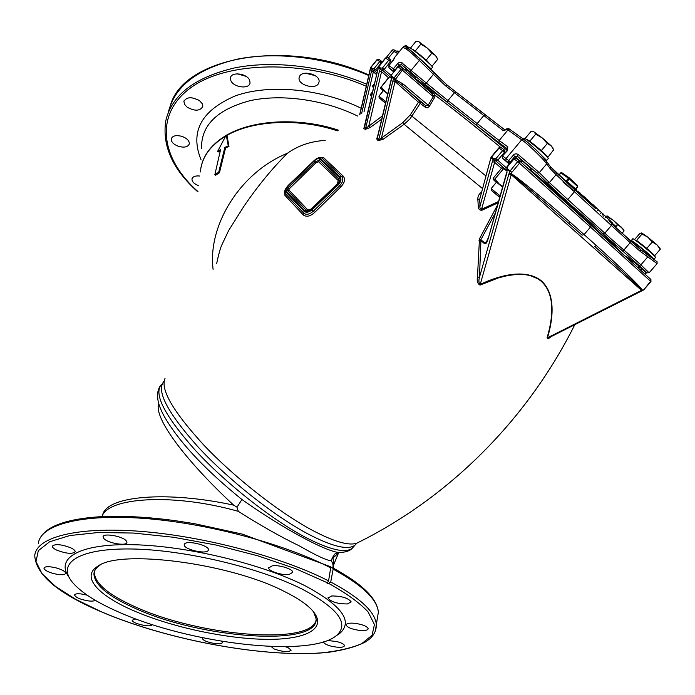<?xml version="1.0" encoding="UTF-8"?>
<svg xmlns="http://www.w3.org/2000/svg" width="695" height="695" viewBox="0 0 695 695"><rect width="100%" height="100%" fill="white"/><g stroke="black" fill="none" stroke-linecap="round" stroke-linejoin="round"><path stroke-width="1.04" d="M320.69 157.391L323.54 157.591L343.148 176.052C345.58 179.075 344.781 182.724 340.741 186.998L314.661 212.453C310.248 216.423 306.46 217.248 303.289 214.946L284.898 195.312L284.75 192.645M381.711 119.14L370.227 127.48L365.37 129.366L363.833 128.618L364.458 126.725M378.037 140.572L402.857 122.572L410.328 114.857L418.451 102.182L420.223 103.355L420.206 101.435L425.644 105.605L425.592 107.49L420.223 103.355L410.076 118.793L404.09 124.301L382.815 139.495L378.037 140.572L376.673 138.87L377.689 135.933M498.054 202.818L481.948 210.246C479.498 210.376 478.264 209.004 478.264 206.146L477.865 199.839C477.621 196.867 478.612 194.496 480.836 192.697L481.305 192.463M477.456 277.131L479.463 277.296C478.612 280.328 478.742 282.752 479.845 284.568C501.112 274.438 525.872 268.895 541.092 280.58C555.418 293.273 553.68 317.137 547.486 337.805L547.043 337.857C553.194 317.459 555.34 293.551 540.901 280.997L537.661 278.712L530.163 275.611L526.002 274.768L517.228 274.386L508.002 275.489L498.697 277.783L480.028 285.124C477.569 283.656 476.709 280.988 477.456 277.131L479.48 238.802L497.333 205.381M586.623 218.656C604.746 235.11 615.761 245.917 619.679 251.077M414.62 78.196C431.717 89.768 467.996 117.941 507.15 150.328C468.135 118.063 431.995 89.976 414.611 78.205M619.393 250.817C614.667 244.866 603.755 234.154 586.649 218.69L529.764 169.215L586.51 218.56M415.202 77.484L407.366 69.995L405.081 70.221L399.173 64.887L401.719 64.783L407.366 69.995M638.436 268.131L639.8 267.158L637.845 265.16L626.447 256.481M530.285 168.59L531.458 169.198L528.791 166.461L522.866 161.396L520.486 161.648L514.821 156.479L517.575 156.436L522.866 161.396M640.564 249.627L653.665 258.722C651.145 255.395 630.521 238.837 631.182 240.644L635.942 245.457M548.303 158.521L548.372 158.434C547.321 156.601 542.474 152.136 533.838 145.055C527.661 140.155 524.325 137.862 523.839 138.183L523.205 138.948M526.593 139.582L525.133 138.496L530.945 131.546L533.274 131.633M546.713 156.358L547.999 157.105L553.698 149.746M552.985 148.217L551.335 145.941L553.854 150.146M542.248 137.923L534.073 131.937L535.715 134.144L542.248 137.923L547.269 143.526L551.335 145.941L542.248 137.923M547.999 157.105L541.379 150.554L529.833 141.163L535.715 134.144M541.379 150.554L547.269 143.526M529.833 141.163L527.47 139.817L535.602 145.854L546.496 155.984M545.497 160.05L546.678 160.449L538.799 152.665M546.817 161.761L546.704 163.864C543.594 159.094 527.505 143.622 521.693 139.817L506.855 129.14L503.345 130.721L445.512 85.789L433.445 74.348L434.497 73.175L420.336 59.214L446.92 84.903L445.512 85.789M550.275 166.557L550.205 168.685L546.704 163.864L539.311 172.647L549.398 182.611L556.104 174.662L550.205 168.685M640.79 249.818L640.382 251.486L630.2 242.659L574.452 191.716L556.104 174.662L556.347 172.751L550.483 166.791M611.548 223.686L640.816 249.835L657.105 261.772L657.096 263.605L640.382 251.486M397.748 53.593L392.049 50.405L386.377 57.39M395.047 70.152L393.214 70.864L393.422 68.788L394.951 70.073L399.173 64.887L397.636 63.601L399.208 62.428L401.25 62.359L426.339 83.035L433.445 74.348L419.285 60.378C413.621 54.905 409.042 50.944 405.559 48.511L402.77 47.408L394.525 57.555M397.636 63.601L393.422 68.788L388.896 65.556L393.144 60.413L394.473 57.615L394.161 58.754M456.076 92.07L446.928 84.912L456.059 92.061L454.391 92.756L447.962 100.567L477.17 123.571L483.72 115.665L485.145 114.745L505.152 130.095L503.345 130.721M579.908 193.306L586.146 198.362L585.346 199.309M575.842 190.169L580.169 193.001L579.361 193.957M577.189 191.203L576.789 191.672M578.032 191.09L577.224 192.055M584.043 196.477L583.244 197.423M598.082 209.751L603.234 214.06L602.435 214.998M594.798 206.954L598.317 209.482L597.518 210.411M596.553 207.848L595.754 208.787M601.505 212.453L600.706 213.374M612.46 223.39L616.352 226.779L615.648 227.595M610.123 221.053L612.669 223.147L611.904 224.042M611.357 221.844L610.575 222.756M615.058 225.501L614.328 226.362M605.771 216.944L610.323 220.828L609.532 221.748M602.982 214.347L605.988 216.684L605.206 217.605M604.442 215.207L603.642 216.136M608.794 219.368L608.012 220.289M589.421 201.828L595.146 206.545L594.347 207.492M585.694 198.9L589.664 201.55L588.865 202.488M586.093 199.222L585.729 199.656M587.701 199.76L586.893 200.707M593.217 204.79L592.418 205.729M566.955 182.855L567.702 181.986L576.337 189.596L575.521 190.552M563.298 179.466L567.285 182.472M569.97 183.984L569.196 184.896M569.848 184.418L569.335 185.026M574.096 187.615L573.288 188.571M547.13 183.046L549.398 182.611L567.832 199.526L566.077 200.386L557.529 192.784L537.026 173.098L517.575 156.436L517.853 154.29L516.072 153.751L514.161 154.29L508.671 160.545L506.038 158.547L521.693 139.817L523.578 139.217C530.407 144.551 538.243 150.928 547.095 162.152L550.57 166.956M513.197 155.133L514.821 156.479L510.295 161.892L508.314 162.621L502.676 158.391L508.931 163.838M644.83 273.891L646.202 272.753M646.393 272.857L645.942 272.596C648.183 273.83 645.95 271.519 639.252 265.681L602.739 233.563L604.876 233.112L611.339 225.562L611.583 223.738L630.773 241.13L630.2 242.659L623.806 250.096L622.181 250.965M646.489 272.918L644.96 274.038L644.63 273.708L645.942 272.596L642.31 269.312L640.347 269.877L639.687 269.269M655.515 257.506L655.246 256.889C652.744 253.545 632.111 236.986 632.745 238.828L631.234 240.583M653.76 255.265L654.768 255.621L646.793 248.376L641.667 244.371L653.778 255.247M646.793 248.376L652.292 242.008L656.992 244.84L660.241 249.288L659.937 248.185M636.568 240.392L641.667 244.371L636.568 240.392L642.032 234.041L647.862 237.195L652.292 242.008M659.911 248.124L656.992 244.84L647.862 237.195L641.754 232.973L642.032 234.041M634.518 239.645L639.852 233.451L641.641 232.929M635.265 240.149L634.83 239.853M654.768 255.621L660.241 249.288M648.617 255.117L648.852 254.917C647.393 253.015 635.743 243.65 636.099 244.666L636.316 245.014M605.484 216.206L607.456 216.067L608.177 217.431L613.476 220.393L607.204 215.989M623.615 229.619L613.476 220.393L617.534 224.85L621.452 227.169L624.084 230.94L623.693 229.837M621.982 233.39L624.084 230.94M607.447 218.282L608.177 217.431M616.1 226.527L617.534 224.85M399.286 51.699L397.757 50.935L397.175 51.656M405.515 46.93L405.976 46.357L409.233 47.903M403.447 46.826L405.715 45.357L405.976 46.357M405.715 45.357L409.329 47.79M432.516 67.267L431.916 66.225C428.389 61.959 408.895 45.983 409.364 47.738L408.53 48.78M430.118 68.857L430.987 69.135L430.335 68.162L418.494 57.416M430.952 65.191L426.278 59.987L412.934 49.432L420.805 55.444L430.752 64.904M415.341 50.9L420.822 44.167L427.008 47.842L431.769 53.263L435.444 55.435L427.008 47.842L419.094 41.865L420.822 44.167M411.944 49.119L410.554 47.972L415.984 41.3L418.164 41.474M436.851 57.398L435.444 55.435L437.676 59.327L432.229 65.982M410.554 47.972L411.153 48.572M426.278 59.987L431.769 53.263M425.722 64.522L423.142 61.977M402.127 62.845L401.719 64.783L425.175 84.356L447.623 102.573L447.962 100.567L426.339 83.035L425.175 84.356M499.019 142.744L499.149 140.52L507.776 146.784L507.628 149.025L499.019 142.744L476.483 125.335L477.17 123.571L499.149 140.52L507.958 129.948L509.817 129.357L523.891 139.46C529.251 142.953 543.95 157.252 546.765 161.709M391.389 77.579L389.669 76.502L389.278 76.98M387.767 93.799L380.321 87.978L383.293 90.802M387.74 93.929L383.44 90.611L378.94 96.145M378.931 96.153L385.873 101.713M385.499 103.303L379.114 97.795L385.577 102.982M387.845 93.495L385.369 91.827L381.234 87.04L380.321 87.978L389.009 77.119L389.521 76.85L391.372 78.335M389.521 76.85L381.234 87.04M391.459 77.275L391.963 76.407L394.03 77.918L401.189 69.126L397.809 66.755L400.068 66.477M397.809 66.755L391.667 74.669L398.018 66.868L399.868 66.338L403.352 68.805L395.368 79.439L393.579 79.082L395.055 80.377L395.038 81.576L381.512 137.81L382.815 139.495M391.381 62.489L390.468 61.673L390.833 59.9L388.74 60.248L385.682 58.067L378.315 67.441L364.458 127.515L366.004 128.271L382.502 115.822M380.486 68.84L381.598 70.256L381.564 71.637L379.461 70.986L380.678 68.136L382.476 67.954L382.502 70.169L384.213 69.378L390.468 61.673L388.74 60.248L382.476 67.954L391.094 75.46M387.636 57.642L385.482 57.954L378.506 66.564L380.678 68.136M391.172 79.551L377.455 136.924L377.428 137.853L378.818 139.573L392.884 80.898L395.038 81.576L418.451 102.182L420.206 101.435L401.684 85.094L403.083 83.991L395.368 79.439L395.055 80.377L401.684 85.094L425.644 105.605L428.085 105.414L433.254 96.666L401.189 69.126L403.352 68.805L432.333 93.782M392.884 80.898L393.639 78.7L391.58 77.18L391.667 74.669L391.511 76.728M377.958 69.874L378.028 67.928M378.506 66.564L378.089 67.502M378.202 67.163L380.304 68.901M391.424 76.963L391.381 77.406M391.328 79.751L391.389 77.501L391.328 79.751L377.428 137.853L376.673 138.87M394.03 77.918L395.429 79.056M432.446 93.868L434.01 93.625L435.226 95.354L434.618 97.474L433.254 96.666L432.377 93.808M506.742 172.212L488.107 238.958L506.968 172.508L506.994 170.127L503.197 167.538L502.789 168.025M502.589 186.842L493.285 179.518L496.291 182.455M502.555 186.972L496.465 182.246L491.157 188.588L500.061 195.773M499.601 197.371L491.33 190.326L499.688 197.067M502.711 186.416L499.479 184.288L494.883 179.041L493.285 179.518L493.189 178.215L501.981 167.703L506.976 170.987M503.771 168.416L494.883 179.041M507.115 169.337L507.211 167.061L506.942 169.146M516.116 158.443L513.727 158.729L517.714 161.588L509.6 171.561L509.174 173.125L511.225 174.176C516.203 177.581 544.976 202.202 568.553 223.173L582.115 235.171L584.095 234.554L590.68 226.839L591.019 225.024L519.99 161.24M596.562 245.717C618.341 265.142 639.86 286.053 642.336 290.058L642.05 290.284C639.07 286.731 616.708 265.985 594.555 246.291L596.562 245.717L570.499 222.504C546.583 201.185 516.993 176.73 511.459 173.854L511.894 172.291L519.582 163.117L519.895 161.153L515.959 158.33L514.031 158.912L507.211 167.061L507.697 169.024L507.263 169.832L511.894 172.291L507.697 169.024L507.063 169.945M490.322 159.946L479.637 199.517L490.479 159.233L491.582 157.061L499.071 148.078L502.624 150.65L504.77 150.233L504.483 152.179L505.135 152.77M478.264 206.146L480.063 205.859C479.62 208.013 480.115 209.143 481.557 209.256L494.649 162.335L492.373 161.596L493.824 158.721L491.296 156.879L491.165 157.843L494.779 160.962L493.824 158.721L495.917 158.686L502.624 150.65L504.483 152.179L497.768 160.224L495.917 158.686L495.83 160.945L497.768 160.224L506.499 167.982M504.865 150.32L500.973 147.505L498.784 147.905L501.13 147.609M650.841 279.416L520.016 161.275L517.714 161.588L650.946 281.562L650.92 279.486L650.65 281.249L643.883 289.711L650.954 281.562M650.772 279.338L591.028 225.041M490.54 160.224L490.948 157.548M506.994 170.127L506.968 172.508M570.499 222.504L568.553 223.173L582.115 235.171M480.028 285.124L511.216 174.697L508.888 173.941L509.174 173.125L511.459 173.854L511.216 174.697L642.015 290.771M643.883 289.711L642.336 290.058L642.171 290.727L643.396 290.093M432.273 93.729L403.352 68.805M433.289 95.371L435.226 95.354C453.557 109.263 475.345 126.586 500.582 147.34M381.399 62.993L381.616 61.308L379.731 61.612L377.177 59.761L370.93 67.467L370.209 69.404M378.992 59.423L377.003 59.666L370.765 67.354L372.546 68.666L374.145 68.501L374.171 70.49L375.691 69.778L381.277 62.889L379.731 61.612L374.145 68.501L377.437 71.307M403.083 83.991L429.44 106.222L427.503 107.821L425.592 107.49M434.618 97.474L429.44 106.222M501.443 168.355L494.649 162.335L494.779 160.962L495.83 160.945L503.223 167.504M487.899 238.628L486.361 242.164L484.719 243.823C485.805 244.249 486.934 242.633 488.107 238.958M641.398 291.066L641.572 290.345L547.486 337.805L548.85 337.761L641.954 290.823M373.667 87.422L372.233 86.415L373.589 87.752M370.748 95.649L370.591 94.225L371.851 95.154M371.556 96.431L370.748 95.684L371.59 96.284M374.536 83.687L372.233 86.415L374.605 83.383M373.015 85.563L373.814 86.753M377.819 69.691L363.833 128.618M481.948 210.246L481.557 209.256L498.411 201.567M495.014 213.547L480.983 239.497L480.931 240.566L484.719 243.823M370.765 67.363L370.6 68.145L373.371 70.569L373.345 71.802L371.46 71.211L372.546 68.666L373.371 70.569L374.171 70.49L377.038 73.001M365.37 129.366L379.461 70.986M370.227 127.48L368.828 125.717L381.564 71.637L388.505 77.744M480.836 192.697L481.114 193.141M477.865 199.839L479.637 199.517L480.063 205.859L492.373 161.596M479.48 238.802L485.136 243.05L487.212 240.583M479.011 240.626L480.931 240.566L479.463 277.296L508.888 173.941M547.043 337.857C547.625 339.038 548.859 338.691 550.761 336.797M159.789 386.602C155.167 394.769 157.704 406.436 167.399 421.613C182.264 445.304 207.11 471.271 241.938 499.514C284.012 529.416 326.381 551.622 338.943 552.499C345.38 552.395 349.82 550.979 352.252 548.268L354.172 546.035M102.539 515.438C105.805 495.492 167.677 490.74 233.676 505.161L236.995 507.22L241.938 499.514M233.676 505.161C188.232 463.191 152.996 418.225 158.79 403.482M333.392 568.18L333.018 564.635L331.454 560.683C327.536 560.839 316.859 555.913 299.423 545.923C280.997 537.026 260.625 525.498 238.298 511.346L236.995 507.22M238.298 511.346C172.847 492.712 107.404 497.516 102.009 516.576M331.454 560.683L332.21 557.85L335.19 553.628L337.092 552.699M330.872 566.851L328.57 580.881L327.067 583.296L328.709 583.426L330.724 581.993L333.14 569.135L332.497 567.702L331.063 567.407M101.687 611.6L100.089 611.209M69.126 577.38C55.035 558.354 78.743 543.49 132.98 544.706C186.981 545.801 262.484 564.027 305.557 586.007C342.122 605.753 353.477 621.599 339.612 633.536L335.807 636.064M221.462 641.25L222.244 642.441C222.739 645.447 205.85 642.779 202.966 639.409L202.48 638.488L202.888 637.819M285.437 646.689L288.251 647.757L291.17 650.19C288.625 652.388 282.917 651.98 274.065 648.948L271.076 646.48M354.824 623.293C362.538 624.431 366.986 626.212 368.176 628.645C367.89 630.287 364.988 630.869 359.463 630.391C351.783 629.262 347.344 627.472 346.162 625.031C346.431 623.406 349.324 622.824 354.824 623.293M327.649 640.451L337.153 641.641C341.723 642.927 344.181 644.274 344.546 645.681C343.443 647.705 338.952 647.862 331.063 646.15C326.476 644.873 324.009 643.518 323.644 642.093L323.67 641.85M152.17 624.51L152.023 624.918C150.468 627.759 131.555 623.267 132.189 620.209L135.846 618.932M331.671 595.962C341.645 595.989 348.152 597.952 351.175 601.87L347.422 603.946C337.466 603.894 330.994 601.922 328.014 598.013L331.671 595.962M289.19 574.444L292.743 572.298C293.09 569.075 279.043 564.635 272.197 565.843L268.748 567.963C268.409 571.203 282.292 575.59 289.19 574.444M87.11 595.129L80.907 593.904C76.963 593.539 74.843 593.93 74.565 595.068C75.877 597.674 80.646 599.646 88.873 600.975C92.296 601.314 94.372 601.053 95.119 600.193M126.125 540.701C122.198 535.993 102.678 532.796 103.069 536.914L103.929 538.616C108.055 543.316 127.281 546.426 126.924 542.317L126.125 540.701M208.17 550.536L208.448 549.762C209.143 545.28 186.512 539.946 184.418 544.107L184.192 544.802C183.523 549.285 205.816 554.601 208.17 550.536M70.621 547.756C60.978 544.211 54.862 543.707 52.281 546.244C52.29 547.452 53.854 548.789 56.964 550.249C66.581 553.767 72.671 554.245 75.208 551.708C75.208 550.518 73.679 549.198 70.621 547.756M56.017 567.858C48.937 566.234 44.914 566.321 43.941 568.119C44.324 570.022 47.564 571.837 53.663 573.584C60.708 575.208 64.722 575.113 65.704 573.305C65.33 571.429 62.098 569.613 56.017 567.858M302.664 589.377C338.535 608.62 349.75 624.058 336.293 635.69C309.605 658.087 189.674 643.796 118.906 612.139C96.744 602.478 81.306 592.6 72.601 582.523C56.469 563.48 78.014 548.19 131.207 548.981C184.158 549.641 259.713 567.589 302.664 589.377M132.919 610.401C97.83 595.189 80.811 576.52 97.717 566.303C119.861 548.92 230.306 563.254 284.655 591.61C296.817 597.665 305.722 603.59 311.377 609.385C329.109 627.828 307.451 639.782 266.828 639.339C226.17 638.948 170.9 627.046 132.919 610.401M100.462 564.818C96.344 567.407 94.164 570.447 93.929 573.931C94.485 584.834 108.107 596.249 134.778 608.177C200.812 638.688 318.944 647.453 316.086 618.732L313.627 611.904M316.043 620.279C310.378 645.768 198.336 635.925 135.134 606.805C108.481 594.859 94.876 583.426 94.329 572.498L94.468 571.412M339.004 552.508L333.009 557.998L332.21 557.85M333.009 557.998L333.835 564.409L333.148 568.05M303.289 214.946L303.654 213.148C306.33 215.111 309.553 214.442 313.341 211.167L339.629 185.782L338.474 184.583C341.167 181.569 341.662 179.023 339.959 176.964L320.16 158.191C318.875 157.417 316.781 158.338 313.897 160.936L288.521 185.235C285.784 188.024 284.75 190.109 285.428 191.49L285.132 193.436L303.654 213.148L304.089 211.28C306.26 212.879 308.919 212.392 312.055 209.821L314.661 212.453M339.334 177.529C340.811 179.353 340.376 181.577 338.013 184.21L311.603 209.438L307.538 211.497L304.688 210.707L286.01 190.943L286.114 188.901L288.677 185.496L314.07 161.179C316.607 158.894 318.449 158.086 319.578 158.764L339.334 177.529L338.734 178.989L339.351 181.108L337.727 183.993M312.055 209.821L338.474 184.583M307.572 209.629L309.049 210.02L311.134 208.952L337.466 183.775L338.144 180.448L318.579 161.744L315.799 162.925L289.068 189.049L289.016 190.117L307.572 209.629L304.688 210.707M289.016 190.117L287.513 190.526L287.591 188.979L289.528 186.39L314.939 162.057L319.083 160.258L338.734 178.989L338.144 180.448M308.085 210.776L306.13 210.168L287.513 190.526L286.01 190.943M289.068 189.049L286.114 188.901M308.285 210.75L307.538 211.497M340.741 186.998L339.629 185.782C343 182.133 343.651 179.032 341.575 176.487L339.959 176.964M343.148 176.052L341.575 176.487L321.881 157.869L320.16 158.191M323.54 157.591L321.325 157.548M321.429 157.591L321.707 157.73C319.448 156.992 316.824 158.043 313.827 160.875L288.451 185.165C285.106 188.927 283.934 191.559 284.915 193.071L284.898 195.312M370.47 67.971L370.2 69.926M228.255 145.863L224.85 147.392L218.708 172.238L214.851 174.688L215.589 175.227L219.446 172.777L225.58 147.931L228.985 146.41L226.97 135.603L226.249 135.056L228.255 145.863L228.985 146.41M214.851 174.688L220.593 149.599L217.613 151.388L218.343 151.927L220.315 150.719M216.658 263.527C218.612 254.474 220.28 248.402 221.662 245.3L228.646 230.505L243.867 206.389C257.411 186.495 271.919 168.789 287.391 153.282C298.164 145.576 310.769 141.285 325.217 140.407M337.405 130.834C299.267 118.063 253.197 120.157 226.796 135.464M225.64 136.133C210.038 145.637 201.62 157.591 200.377 171.969M217.613 151.388L226.249 135.056M218.708 172.238L219.446 172.777M224.85 147.392L225.58 147.931M200.508 170.64C202.115 156.575 210.602 144.881 225.962 135.56M226.501 135.247C253.041 119.54 299.84 117.255 338.3 130.147M191.811 97.778L197.945 99.698M305.505 73.175L315.261 75.659M237.395 73.818L246.056 76.372M199.734 176.043L197.936 175.904C194.496 175.965 192.515 176.982 191.994 178.963C191.889 181.647 194.061 183.871 198.501 185.635M249.696 80.403C247.281 73.418 231.053 71.359 230.479 77.953L230.853 80.568C233.416 87.535 249.488 89.49 250.044 82.887L249.696 80.403M318.666 83.183L319.048 81.888C320.482 74.547 302.047 69.561 299.432 76.598L299.093 77.762C297.642 85.103 315.878 90.133 318.666 83.183M199.674 100.827C192.037 96.588 186.781 96.753 183.914 101.331L184.488 104.276L187.085 107.134C194.722 111.339 199.96 111.148 202.784 106.552L202.219 103.659L199.674 100.827M182.021 136.402C176.148 134.882 172.551 135.699 171.248 138.861C171.118 141.954 173.55 144.456 178.546 146.358C184.418 147.87 188.006 147.045 189.309 143.856C189.422 140.798 186.998 138.314 182.021 136.402M482.408 188.475L404.09 124.301L402.857 122.572M165.019 378.41C160.189 389.539 173.429 412.083 204.712 446.034C235.31 478.099 278.877 512.206 311.464 529.825C333.835 541.7 349.02 546.114 357.03 543.073L354.867 545.228C347.926 550.431 332.054 546.548 307.277 533.569C273.682 515.551 228.551 479.871 198.223 447.137C167.382 412.509 155.949 390.607 163.924 381.433M545.401 184.062L586.554 220.141L612.069 244.162M639.774 267.184L642.31 269.312M556.304 172.69L574.991 190.074L574.452 191.716L567.832 199.526L611.2 238.984L640.894 264.838L647.818 256.82L648.253 255.195L640.877 249.887L630.773 241.13M485.145 114.745L456.059 92.061L505.057 130.087L506.386 129.713M506.021 129.496L508.905 128.688M508.992 128.775L506.777 129.088M550.318 166.609L595.415 208.474M574.974 190.056L595.268 208.326M648.218 255.161L654.004 259.252M388.383 58.171L394.074 51.161L395.985 50.874M405.559 48.511L407.678 48.172M577.658 185.617L577.528 186.512L569.335 178.936L569.509 178.085L577.632 185.591M561.881 172.725L569.335 177.937L568.449 178.215L560.874 172.977M561.899 172.734L560.917 172.933L558.919 175.296M569.335 177.937L561.786 172.655L560.752 172.838L558.789 175.166M566.712 182.038L569.335 178.936L568.449 178.215L565.799 181.352M577.562 186.634L575.521 188.875M393.935 71.507L389.035 67.832M388.948 65.573L389.104 67.893L393.622 71.898M410.067 71.611L420.345 59.223L407.757 48.259M510.13 129.6L508.644 128.514L506.49 128.931M518.166 154.507L539.311 172.647L537.026 173.098M509.548 163.725L508.314 162.621L508.671 160.545L510.738 162.291M505.899 160.788L506.038 158.547L502.815 156.158L502.502 158.199M508.366 163.481L509.261 164.055M507.776 149.164L507.315 150.78L502.476 155.949L502.555 158.278M519.964 161.214L521.997 160.432M639.252 265.681L640.894 264.838L649.121 272.822M644.595 273.734L640.364 269.86M404.438 69.743L406.262 68.857M507.315 150.78L507.776 146.784M381.598 70.256L382.502 70.169L389.669 76.485M390.903 59.97L387.506 57.546L385.49 57.954M387.775 57.728L390.616 59.753M400.138 66.511L403.1 68.614M504.579 150.103L501.208 147.661M519.704 161.014L516.203 158.486M420.875 83.904L434.01 93.625M381.668 61.351L378.836 59.31L377.003 59.657M485.883 175.931L410.328 114.857M379.053 59.457L381.433 61.177M376.647 74.686L373.345 71.802L363.989 111.938M356.518 543.429L352.252 548.268C345.241 553.55 329.326 549.736 304.506 536.818C270.868 518.878 225.753 483.225 195.477 450.456C164.698 415.775 153.343 393.796 161.414 384.509M330.724 581.993C360.001 597.726 375.204 611.861 376.334 624.397L375.37 631.095M377.116 619.731L378.375 612.243C377.307 599.42 362.225 585.051 333.14 569.135M101.774 611.939C166.791 639.704 261.059 657.401 321.455 652.866C337.874 651.154 351.296 648.087 361.73 643.657L372.06 635.239L374.431 624.536L368.107 611.921C359.515 602.73 346.379 593.235 328.709 583.426M327.658 582.888L295.584 568.666L257.576 555.748L216.032 545.036L173.741 537.296L133.596 533.056L98.238 532.509L69.769 535.55L49.571 541.805L38.312 550.701L35.984 561.569L42.047 573.722L55.635 586.484L75.625 599.264L100.81 611.522M100.375 611.409C57.607 593.113 35.732 574.487 34.75 555.522C36.253 537.383 76.372 526.402 140.182 531.319C203.852 536.184 282.257 557.086 328.57 580.881M331.002 568.015C284.985 543.95 207.014 523.022 143.596 518.383C80.055 513.701 39.971 525.125 38.329 543.672M285.428 191.49L304.089 211.28M319.578 158.764L318.579 161.744M314.07 161.179L315.799 162.925M290.38 187.285L288.677 185.496M309.049 210.02L308.632 210.672M338.013 184.21L337.683 183.923L311.308 209.126L307.729 210.785M361.635 113.511L371.46 71.211M213.096 269.373C207.449 225.128 240.566 172.212 287.391 153.282M370.14 70.221L359.819 114.736M357.769 116.135C324.6 99.672 281.423 93.617 249.679 100.775C216.988 109.602 200.951 125.508 201.559 148.478M197.91 191.942C172.768 169.615 162.048 145.941 165.758 120.93C171.743 94.963 194.774 77.267 234.84 67.858C273.908 60.074 324.774 66.277 366.717 84.269M368.75 75.494C326.998 57.45 276.297 51.274 237.316 59.162C197.319 68.683 174.297 86.51 168.26 112.642M366.265 86.241C304.236 59.197 225.762 61.177 189.996 88.308C153.751 115.283 161.197 159.155 197.945 191.585M201.09 159.893C189.7 131.868 201.142 110.522 235.414 95.849C269.191 83.73 321.603 88.699 361.157 108.264M552.751 147.496L553.038 148.304M548.372 158.434L546.678 160.449M398.565 52.577L395.707 50.692C393.717 49.632 392.527 49.51 392.119 50.318M402.857 47.286C403.865 46.296 405.367 46.522 407.366 47.964C410.78 50.318 415.106 54.071 420.345 59.223M574.452 191.716L562.898 181.934M569.509 178.085L577.701 185.661L577.727 186.72L575.738 189.066M394.23 58.788L388.896 65.547L388.939 67.728M434.497 73.175L446.928 84.912M506.968 150.572L502.485 155.941M646.35 272.84L649.173 272.753L657.096 263.605M655.576 257.437L653.995 259.261M659.72 247.576L660.25 249.053M637.836 267.592L639 266.246M623.476 229.22L624.084 230.905M436.66 56.799L436.912 57.52M432.568 67.207L430.987 69.135M414.463 78.387L415.497 77.119M529.373 169.676L530.624 168.19M626.082 256.907L626.734 256.142M635.864 245.552L636.516 244.788M379.114 97.743L378.975 96.214M391.467 74.547L391.511 76.737M491.33 190.265L491.2 188.675M491.296 156.879L498.784 147.905M506.916 166.861L513.718 158.738M370.6 94.216L372.668 91.679M338.404 552.49L335.19 553.628M338.178 552.499L338.317 553.472L333.835 564.409L333.018 564.635L333.061 568.006M101.705 611.974C169.319 640.816 267.992 658.643 328.066 652.353C344.407 650.025 357.074 646.437 366.083 641.598L369.836 638.783C374.292 634.778 376.455 629.983 376.334 624.397L378.375 612.243C377.159 598.395 361.869 583.548 332.497 567.702M184.323 544.272L184.192 544.802M268.861 567.398L268.748 567.963M336.293 635.69L339.612 633.536M100.436 564.835L97.717 566.303M94.329 572.498L93.929 573.931M103.19 536.462L103.069 536.914M328.11 597.491L328.014 598.013M346.24 624.579L346.162 625.031M39.719 538.807C46.218 525.88 67.606 518.444 103.885 516.489C124.874 515.76 148.504 517.123 174.758 520.59L194.426 523.665L242.181 534.081L330.933 566.877M370.157 69.3L370.018 70.013M574.808 324.661C526.888 420.536 448.31 498.063 357.03 543.073M359.628 114.866L370.009 70.056M170.657 104.476C184.948 56.695 287.878 38.182 368.863 74.999M191.994 178.963L192.133 178.476M230.479 77.953L230.688 77.206M183.914 101.331L184.106 100.706M171.248 138.861L171.404 138.331M299.093 77.762L299.31 76.884"/></g></svg>
